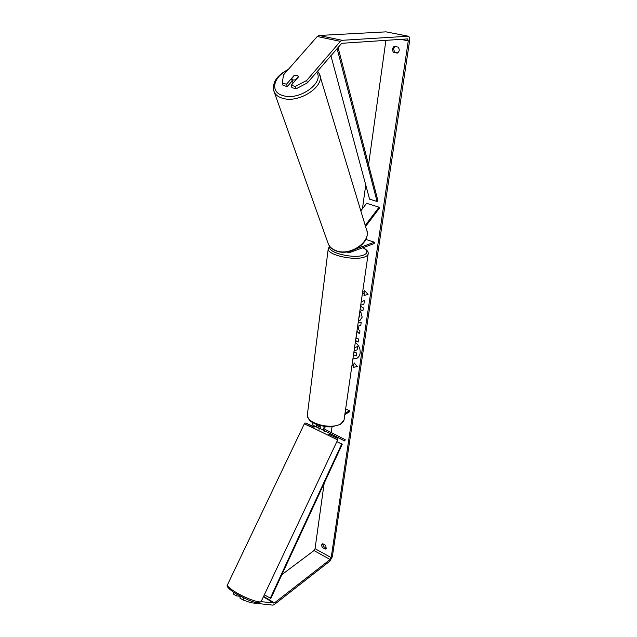 <?xml version="1.0" encoding="UTF-8"?>
<svg xmlns="http://www.w3.org/2000/svg" width="637" height="637" viewBox="0 0 637 637"><rect width="100%" height="100%" fill="white"/><g stroke="black" fill="none" stroke-linecap="round" stroke-linejoin="round"><path stroke-width="0.96" d="M325.045 426.694L324.814 429.242L345.246 439.729L344.673 440.947L320.379 428.709L320.108 425.747M316.374 424.505L316.732 426.981L319.663 428.478M319.607 428.59L312.934 425.19L312.608 422.594M344.673 440.947L324.153 430.477C323.445 429.784 323.508 428.494 324.344 426.599M317.067 424.775L317.361 425.731L319.83 426.997M344.832 414.568L349.347 411.9L349.522 410.714L345.644 408.97M344.999 413.381L349.522 410.714M365.55 226.477L379.349 208.235L379.063 207.192L365.24 225.45M379.063 207.192L366.601 203.307L360.821 210.855M347.969 251.79L348.638 252.626L349.458 252.626L374.142 243.621L374.349 242.219L365.829 239.369M356.895 248.549L374.349 242.219M293.116 83.073L291.491 78.884L294.413 75.532L297.017 75.349L298.387 76.313L295.544 79.864L292.932 80.047L291.579 79.099M292.335 81.377L291.523 78.98M352.914 358.87L356.808 358.36M352.898 358.973L356.736 358.4C358.591 357.381 359.722 355.653 360.128 353.216C360.502 348.813 358.894 345.222 355.303 342.443M281.857 574.662L313.993 550.559L315.044 548.688L324.153 483.316M330.858 435.254L330.977 434.378M331.232 432.539L332.028 426.838M362.437 208.745L365.749 184.961M368.568 164.72L385.911 40.354M261.035 601.686L274.428 602.913L330.125 559.517L331.176 557.614L408.269 40.872L407.561 38.913L341.766 43.3L307.392 82.866L296.197 88.742L291.929 87.683L291.141 85.342L295.417 86.401L306.644 80.517L307.392 82.866M363.894 304.112L360.709 305.195L363.894 304.136L364.412 300.608L361.211 301.731M360.056 309.67L362.923 310.76L363.345 307.854L360.542 306.341M358.185 322.569L361.219 322.354L360.773 325.411L359.005 325.507L358.416 329.496L359.969 330.882L359.539 333.82L356.911 331.383M325.794 545.399L326.152 548.823L325.26 549.078L322.282 547.438L321.406 544.977L322.808 543.767L325.794 545.399M398.125 47.114L394.128 46.294L392.177 48.969L393.268 52.282L397.257 53.118C399.55 51.541 399.837 49.543 398.125 47.114M364.818 290.806L364.46 292.264L364.69 290.663L368.059 294.445L363.99 295.464L364.221 293.864L362.453 293.211M364.46 292.264L362.684 291.611M352.03 364.977L353.861 365.749L353.495 367.318L357.381 366.586L354.14 362.851L353.925 364.34L352.229 363.631M353.71 365.829L352.006 365.12M356.378 335.022L356.115 338.04L358.766 339.099L358.352 341.926L355.542 340.787M359.602 312.791L360.733 311.708L362.182 317.154L359.857 320.626L358.416 320.968M359.467 313.746L359.977 316.071L358.926 317.608L359.817 316.143L359.427 314.025M394.94 46.461L393.531 48.866L394.622 52.162L397.814 52.831M326.598 548.186L323.461 546.554L322.664 543.767M251.671 601.145L250.906 602.753L272.931 605.142L274.228 604.617L329.878 561.141L332.347 556.714L409.615 40.776C409.902 38.22 409.456 36.699 408.293 36.213L342.125 40.306L340.365 41.365L306.644 80.517M408.221 36.205L386.07 31.85L319.026 35.473L317.25 36.5L283.489 74.919L282.287 83.152L283.091 85.477L287.303 86.528L286.515 84.195L282.287 83.152M286.515 84.195L293.888 75.731C296.054 74.951 297.551 75.15 298.387 76.313L298.522 76.846L291.141 85.342M296.197 88.742L295.417 86.401M292.184 80.923L287.303 86.528M237.083 594.409L236.391 595.874L233.23 593.923L233.675 592.322M233.922 592.482L233.23 593.923M240.635 596.336L239.838 598.008L243.023 599.974L243.971 597.976M250.906 602.753L243.023 599.974M236.391 595.874L239.823 596.28M325.26 549.078L326.431 548.186M322.282 547.438L323.461 546.554M393.268 52.282L394.622 52.162M354.562 347.539L357.731 346.56L357.102 349.88L354.092 350.74M357.102 349.88L357.731 346.56M354.164 350.724L353.989 351.911L356.776 353.057L356.37 355.844L353.503 354.809M356.776 353.057L356.21 355.924M353.909 352.022L356.624 353.137M354.554 347.571L357.572 346.639M368.043 294.421L363.99 295.464M364.149 295.393L364.221 293.864M364.38 293.792L362.469 293.084M354.268 362.994L353.925 364.34M353.861 365.749L353.495 367.318M353.646 367.238L357.341 366.538M359.571 333.621L356.935 331.184M360.781 325.348L359.005 325.507M358.368 341.79L355.557 340.66M360.08 309.542L362.939 310.641M359.937 320.594L358.432 320.897M359.594 312.886L360.765 311.756M240.356 596.917L239.966 595.985M324.074 431.838L324.432 431.082L322.792 429.935M319.057 429.426L319.885 427.992M264.331 594.799L270.86 598.414L342.252 444.228L336.838 441.656M270.231 598.366L341.719 443.989L336.838 441.672M341.719 443.989L342.252 444.228M338 47.257L377.868 200.456L377.072 201.475L369.571 199.158L330.874 55.538M337.045 48.372L377.072 201.475M316.788 427.013L312.99 425.221M324.209 430.516L320.379 428.709M273.472 89.897L274.332 92.325C275.901 95.239 278.783 97.254 282.987 98.385C299.629 103.528 325.985 85.597 319.352 73.86L317.552 71.041M316.669 72.077C324.591 82.675 299.597 100.694 283.513 95.749C269.833 92.699 272.74 77.125 287.709 70.126M319.352 73.86L366.315 229.017C372.43 240.762 350.645 256.56 336.161 250.699C332.506 249.378 329.942 247.267 328.461 244.369L274.332 92.325C271.561 83.296 276.219 75.668 288.306 69.449M331.176 557.614L315.044 548.688M408.269 40.872L400.761 39.367M340.365 41.365L317.25 36.5M330.125 559.517L313.993 550.559M274.428 602.913L263.599 596.351M273.878 603.143L263.392 596.781M407.967 36.19L386.07 31.85M342.125 40.306L319.026 35.473M235.117 591.845C245.436 598.318 261.178 603.94 261.274 601.264L337.674 439.904L313.189 427.968L304.303 423.884L227.425 584.893C227.298 586.231 229.861 588.548 235.117 591.845M304.303 423.884C306.198 423.661 301.261 420.707 313.85 427.108C303.594 422.068 303.769 422.028 314.391 426.989M307.464 413.962L307.337 414.982C306.301 423.358 331.582 430.071 340.851 423.748C342.977 422.442 344.091 420.874 344.179 419.035L368.106 254.251M363.122 247.642C366.793 249.752 368.489 251.726 368.202 253.566C368.202 254.904 367.079 256.01 364.842 256.878C355.143 261.138 327.434 255.095 328.206 248.987L328.286 248.287M330.054 246.806C326.462 252.443 354.029 259.235 363.783 255.007C368.17 253.04 367.883 250.612 362.915 247.721M316.732 426.981L312.934 425.19M320.323 428.669L324.153 430.477M346.775 251.973L348.638 252.626M328.461 244.369C330.038 247.475 332.705 249.704 336.455 251.058C349.824 256.345 370.009 243.573 367 231.271M261.194 601.439C256.321 605.261 244.696 598.247 235.029 593.182C228.707 588.946 226.175 586.183 227.425 584.893M337.674 439.896L337.682 438.805C335.787 437.484 341.719 440.302 328.549 434.171M329.56 246.177L328.206 248.987L307.337 414.982C308.754 421.973 312.178 422.14 317.353 424.879L326.821 426.862L331.598 426.87L340.429 424.433L344.06 419.926"/></g></svg>
